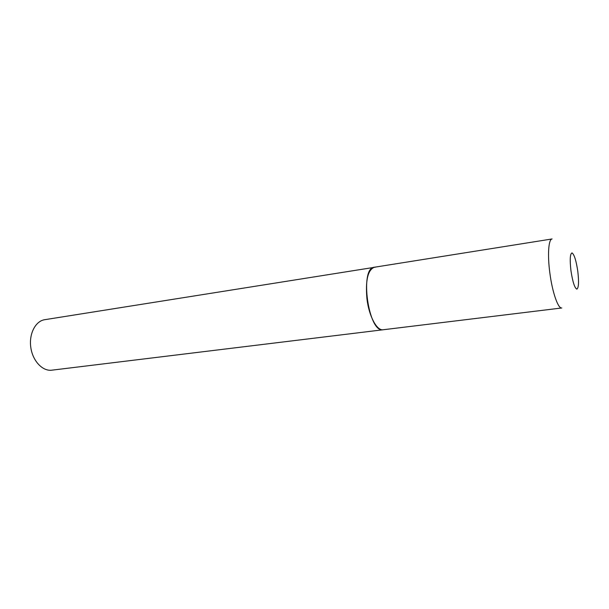 <?xml version="1.0" encoding="UTF-8"?>
<svg xmlns="http://www.w3.org/2000/svg" width="609" height="609" viewBox="0 0 609 609"><rect width="100%" height="100%" fill="white"/><g stroke="black" fill="none" stroke-linecap="round" stroke-linejoin="round"><path stroke-width="0.91" d="M366.945 298.859C368.97 316.254 376.933 330.991 383.175 329.758L383.152 329.758C368.445 333.458 359.226 267.656 374.39 267.237C367.828 269.84 365.347 280.384 366.945 298.859M374.39 267.237L552.089 238.956C548.534 239.086 547.377 254.813 549.858 273.022C552.31 292.267 558.149 308.946 561.787 307.971L51.788 370.181C42.546 371.429 32.62 360.916 30.793 347.366C28.836 333.831 35.505 321.012 44.731 319.695L375.311 267.184M570.96 270.754C572.673 281.891 574.637 288.019 576.845 289.123C578.702 287.912 579.014 281.952 577.789 271.256C576.167 260.538 574.241 254.425 572.026 252.918C570.077 253.709 569.719 259.655 570.96 270.754"/></g></svg>

